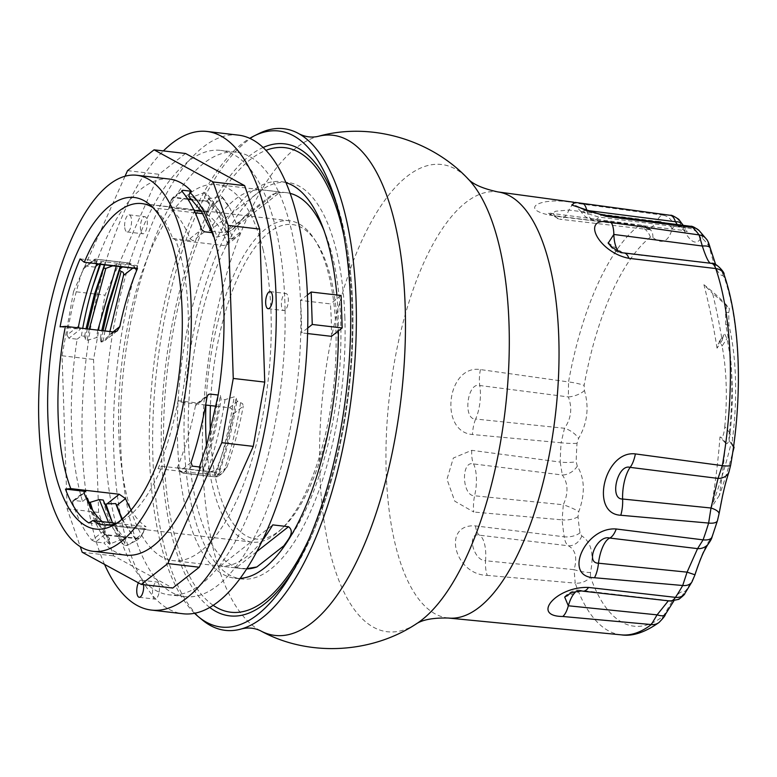 <?xml version="1.0" encoding="UTF-8"?>
<svg xmlns="http://www.w3.org/2000/svg" width="777" height="777" viewBox="0 0 777 777"><rect width="100%" height="100%" fill="white"/><g stroke="black" fill="none" stroke-linecap="round" stroke-linejoin="round"><path stroke-width="0.58" stroke-dasharray="3.88 2.91" d="M151.204 205.886A164.335 63.947 96.6 0 1 152.991 207.274A164.335 63.947 96.6 0 1 172.698 238.461L175.573 239.889L224.077 245.542L232.556 238.879L237.267 236.742L239.714 233.964L239.821 232.449L230.4 209.023L221.367 196.358L208.469 198.795L204.536 198.339L205.924 192.958L203.962 192.725L192.725 196.96L188.782 196.503M195.221 212.801L153.487 207.945L152.574 207.206M153.487 207.945A161.752 62.947 -83.4 0 0 152.952 207.605M116.181 523.552A161.752 62.947 -83.4 0 0 120.28 521.843A161.752 62.947 -83.4 0 0 162.063 466.249L215.287 472.445A161.752 62.947 -83.4 0 0 232.983 414.277L243.279 406.196L242.589 403.613L236.83 401.01L236.072 397.096L234.11 396.872L225.019 399.631L221.086 399.174L220.328 395.27L217.987 395.153M205.623 405.021L180.954 402.146L178.088 400.709A164.335 63.947 96.6 0 1 158.061 468.638L162.063 466.249M180.954 402.146A161.752 62.947 -83.4 0 0 175.573 239.889M344.862 317.706A199.611 77.671 -83.4 0 0 287.645 182.43A199.611 77.671 -83.4 0 0 184.275 443.706A199.611 77.671 -83.4 0 0 241.492 578.982A199.611 77.671 -83.4 0 0 344.862 317.706M290.219 193.386A189.287 73.66 -83.4 0 0 286.451 192.686A189.287 73.66 -83.4 0 0 272.271 194.454L245.211 215.685A189.287 73.66 -83.4 0 0 188.219 423.28A189.287 73.66 -83.4 0 0 242.686 568.725A189.287 73.66 -83.4 0 0 243.861 568.842A189.287 73.66 -83.4 0 0 246.513 568.919M288.014 540.423A189.287 73.66 -83.4 0 0 324.077 230.643M210.334 431.575A158.314 61.606 -83.4 0 0 210.334 431.779A158.314 61.606 -83.4 0 0 283.275 527.35A158.314 61.606 -83.4 0 0 335.208 388.927A158.314 61.606 -83.4 0 0 316.453 242.288A158.314 61.606 -83.4 0 0 250.612 253.739A158.314 61.606 -83.4 0 0 210.431 405.575M206.497 445.6A161.752 62.947 -83.4 0 0 252.166 542.113A161.752 62.947 -83.4 0 0 280.322 530.147A161.752 62.947 -83.4 0 0 333.391 388.723A161.752 62.947 -83.4 0 0 314.229 238.889A161.752 62.947 -83.4 0 0 289.568 220.775A161.752 62.947 -83.4 0 0 205.924 405.05M237.937 401.136L229.458 407.789L215.996 406.225M229.458 407.799C232.401 408.712 233.576 410.878 232.983 414.277M131.128 509.935A161.752 62.947 -83.4 0 0 146.066 526.757L116.55 523.319M239.821 232.449L227.272 242.288A161.752 62.947 -83.4 0 0 206.721 214.141L202.894 213.694M227.282 242.288L226.787 244.978L224.077 245.542M88.85 522.95L146.163 529.623L146.066 526.757M158.061 468.638L215.384 475.31A164.335 63.947 -83.4 0 0 216.909 471.668L215.841 472.261L217.463 474.611C218.356 476.223 217.667 476.971 215.394 476.855L183.11 473.096L180.788 471.833L178.05 467.861L215.841 472.261M215.287 472.445L215.384 475.31M78.759 327.913L80.381 329.205L68.881 338.228L77.146 339.19A189.287 73.66 -83.4 0 0 71.523 426.845A189.287 73.66 -83.4 0 0 82.537 501.447L74.271 500.475L85.761 491.462M60.072 326.835L80.381 329.205M80.089 258.916L137.403 265.588A164.335 63.947 -83.4 0 0 136.266 268.308M137.5 268.453L137.403 265.588M187.665 198.873L174.213 197.309L172.552 197.834L171.241 200.01L168.939 207.818L171.766 199.718L173.98 197.737L187.985 199.368M172.698 238.461L193.017 240.821L189.918 238.626A164.335 63.947 96.6 0 0 168.939 207.818L194.192 210.577M207.206 212.092L208.304 212.403L209.644 207.838L208.595 207.372L207.206 212.092L201.505 211.422M208.304 212.403A164.335 63.947 -83.4 0 0 206.624 211.276L206.721 214.141M149.301 204.604L206.624 211.276M142.618 533.343L140.287 537.597L136.849 538.723L104.565 534.974L102.817 531.721L105.118 523.912L106.216 524.222L103.865 532.196L104.808 534.537L137.082 538.296C139.569 538.247 141.414 536.596 142.618 533.343L144.483 528.496A164.335 63.947 -83.4 0 0 146.163 529.623M106.216 524.222L144.483 528.496L143.143 533.051L135.878 538.752L136.276 540.743L140.287 537.597M105.118 523.912A164.335 63.947 96.6 0 1 102.273 521.658M207.08 396.639L195.464 405.749L196.736 403.603L198.397 403.078L209.897 394.056M178.088 400.709L198.397 403.078M195.464 405.749A164.335 63.947 96.6 0 1 177.544 467.084L180.235 470.979L183.362 473.144L215.647 476.893L218.259 476.418L218.473 473.941A0.864 0.728 -34.6 0 1 217.463 474.611M87.49 498.203L88.238 502.107C93.463 520.347 100.243 534.139 108.586 543.482L109.547 538.519L103.904 542.938A189.287 73.66 -83.4 0 0 125.777 555.118M104.808 534.537L95.639 541.977L103.904 542.938M121.843 519.357L136.461 540.598L126.292 545.541L124.33 545.318L125.398 539.898L121.455 539.442L110.548 543.706L108.586 543.482M112.733 265.812L117.065 264.161L120.998 264.617L120.406 266.705M169.541 179.079A189.287 73.66 -83.4 0 0 94.755 267.103L86.49 266.142L95.416 259.139L127.7 262.898L134.314 266.958L135.344 268.444M94.755 267.103L95.882 266.229M98.514 264.161L101.321 262.325L105.254 262.781L104.662 264.879M122.416 518.861A179.973 70.027 -83.4 0 0 135.878 538.752M109.868 331.536L109.13 335.538L107.702 338.024L103.001 341.773L101.165 341.977L113.889 332.002M307.42 294.969L300.485 300.408L330.4 303.894A189.287 73.66 96.6 0 1 331.478 336.344M341.103 295.493L330.4 303.894M307.566 333.556L301.563 332.857A189.287 73.66 -83.4 0 0 300.485 300.408M307.711 328.04L301.563 332.857M262.995 249.232A189.287 73.66 96.6 0 1 267.521 385.547A189.287 73.66 96.6 0 1 174.194 560.732A189.287 73.66 96.6 0 1 173.009 560.615A189.287 73.66 96.6 0 1 121.736 364.083A189.287 73.66 96.6 0 1 216.783 184.576A189.287 73.66 96.6 0 1 262.995 249.232M256.517 551.825L235.994 567.929L220.25 566.093A189.287 73.66 -83.4 0 0 262.121 540.705M277.399 191.657L261.655 189.831A189.287 73.66 -83.4 0 0 209.13 231.041L224.883 232.877L277.399 191.657L280.079 192.181L272.271 194.454M245.221 215.685L232.634 229.39L228.797 231.934L224.883 232.867M235.994 567.929L246.678 568.667M220.25 566.093L272.766 524.883M209.13 231.041L261.655 189.831M84.139 493.104L72.523 502.214L72.883 500.786L74.271 500.475M72.523 502.214A189.287 73.66 -83.4 0 0 91.958 540.238L102.817 531.721L103.865 532.196M95.639 541.977L91.958 540.238M87.286 328.904L85.227 340.132L84.606 336.237L81.391 335.868L77.146 339.19M103.03 330.74L101.165 341.987M100.971 341.958L100.35 338.073L96.416 337.616L87.189 340.355L85.227 340.132M68.881 338.218L66.977 335.091L78.594 325.981M135.373 268.453L133.751 266.103L127.952 262.937L95.668 259.188L94.843 260.081A0.864 0.728 145.4 0 0 93.832 260.751L82.974 269.269A189.287 73.66 -83.4 0 0 66.977 335.091M82.974 269.269L84.674 266.783L86.49 266.142M96.523 264.646L93.832 260.751L94.066 259.411L95.668 259.188M133.751 266.103A0.864 0.728 -34.6 0 1 134.314 266.958L132.789 268.152M171.766 199.718L172.533 197.844L181.935 190.472M182.1 191.492L171.202 199.864L168.891 207.712M221.367 196.358L222.727 197.581L209.644 207.838C210.314 204.03 209.266 201.777 206.497 201.068L191.977 199.378M191.084 462.461L180.235 470.979A0.864 0.728 145.4 0 0 180.788 471.833M734.08 447.261A756.293 47.387 8.2 0 0 733.187 446.785C732.225 446.115 732.051 443.113 732.653 437.81A159.178 61.937 -83.4 0 0 728.923 325.194L728.739 312.558A756.293 502 164.6 0 0 729.477 308.751A741.579 148.902 11.6 0 0 712.645 293.483A745.891 584.197 -141.2 0 1 722.134 340.345A756.293 502 164.6 0 0 723.037 337.004L724.786 334.091L726.922 338.587A143.687 55.915 96.6 0 1 730.059 433.236C729.176 440.384 728.01 443.861 726.573 443.648A756.293 47.387 8.2 0 0 725.543 443.201A745.891 675.728 -108.7 0 1 719.347 495.405A741.579 558.148 157.8 0 0 732.711 452.486M733.187 446.785L729.545 441.249L733.187 446.785M471.726 450.32A20.649 7.644 97.4 0 0 473.543 463.927A27.535 10.713 -83.4 0 1 474.601 495.775L563.306 504.768C568.521 493.142 568.201 483.216 562.315 475L473.543 463.927C460.703 460.101 461.936 496.328 474.601 495.775A20.649 7.906 -84.8 0 0 473.776 512.033L454.768 501.175L446.979 479.263L453.331 458.041L471.726 450.32L560.198 462.082A211.208 82.187 96.6 0 1 561.101 442.764L472.465 434.528C438.733 431.827 446.911 364.384 480.429 369.57L568.55 381.944A211.208 82.187 96.6 0 1 638.092 226.272L549.446 215.074C516.734 208.236 544.017 195.891 575.796 203.205L662.771 215.161A211.208 82.187 96.6 0 1 670.221 215.297M677.291 224.572L683.983 230.468L686.946 227.982L599.067 217.123L581.147 211.713L585.528 210.276M710.159 263.199L623.028 252.981L608.333 242.929C607.711 243.036 614.005 252.865 621.726 253.03A27.535 10.713 -83.4 0 0 623.028 252.981A20.649 8.489 96.8 0 1 624.067 252.952M564.685 597.057L581.614 590.792L668.346 600.825M475.495 525.903A20.649 7.585 96.9 0 0 479.496 535.198A27.535 10.713 -83.4 0 1 485.557 560.732L574.077 569.667C577.466 557.818 575.572 549.863 568.395 545.794L479.496 535.198C466.297 531.653 473.232 560.703 485.557 560.732A20.649 8.071 -84.8 0 0 487.257 575.388C453.991 574.776 441.695 523.416 475.495 525.903L564.219 536.81A211.208 82.187 96.6 0 1 562.111 519.862L473.776 512.033M480.429 369.57A20.649 7.76 97.8 0 0 479.749 385.499A27.535 10.713 -83.4 0 1 475.641 419.017L564.5 428.263C571.212 418.589 572.494 408.148 568.346 396.93L479.749 385.499C467.259 381.721 462.616 419.862 475.641 419.017A20.649 7.751 -84.5 0 0 472.465 434.528M641.336 225.213L547.756 212.869L559.547 219.192A27.535 10.713 -83.4 0 1 555.39 216.161L644.23 227.049L649.834 229.701L656.944 221.319L568.987 210.043L555.652 211.227L550.038 214.588L555.39 216.161A20.649 7.615 -82.7 0 0 552.486 213.918A20.649 7.615 -82.7 0 0 549.446 215.074M649.834 229.701L559.547 219.192A27.535 10.713 -83.4 0 0 568.987 210.043A20.649 8.324 97.8 0 1 575.796 203.205M586.858 210.771A27.535 10.713 -83.4 0 0 593.521 219.94A27.535 10.713 -83.4 0 0 599.067 217.123A20.649 8.43 97.4 0 1 603.486 215.044M621.386 634.867A211.208 82.187 96.6 0 1 575.223 583.138A13.763 9.916 160.6 0 0 590.481 576.981A201.126 78.263 -83.4 0 0 662.927 616.414L665.287 613.16C673.727 597.387 680.06 590.248 684.294 591.753L685.916 590.52A201.126 78.263 -83.4 0 0 692.831 579.224L694.706 574.727C700.728 556.419 706.079 544.434 710.761 538.791L712.237 535.771A201.126 78.263 -83.4 0 0 717.521 519.774L718.715 514.704C721.882 496.571 725.465 481.497 729.477 469.473L730.535 465.083A201.126 78.263 -83.4 0 0 724.31 277.399L723.047 275.68C718.608 275.514 714.228 266.696 709.906 249.203L708.42 245.377A201.126 78.263 -83.4 0 0 702.369 238.286L700.796 238.51A13.763 12.17 28.9 0 0 686.946 227.982L690.481 226.272M723.047 275.68A13.763 13.413 78.6 0 0 710.906 263.345L711.47 263.354M564.694 597.037L564.694 597.037C563.976 596.911 572.571 588.626 580.04 590.287A27.535 10.713 -83.4 0 0 576.029 591.637M669.114 600.65L580.04 590.287A27.535 10.713 -83.4 0 1 581.614 590.792A20.649 8.489 -83.6 0 0 582.779 591.161M670.25 601.039L669.531 600.844A13.763 13.374 -58.1 0 0 684.294 591.753M700.796 238.51C696.124 245.464 690.267 242.278 683.236 228.943L681.138 226.719A201.126 78.263 -83.4 0 0 673.844 226.563L672.251 228.71C668.453 241.822 661.975 244.736 652.826 237.451L650.349 237.14A201.126 78.263 -83.4 0 0 584.129 385.392L584.45 390.53C589.306 407.498 587.354 423.465 578.574 438.413L577.029 443.298A201.126 78.263 -83.4 0 0 576.165 461.693L577.282 466.132C584.79 478.515 585.285 493.686 578.787 511.635L577.991 516.715A201.126 78.263 -83.4 0 0 580.001 532.867L581.808 535.965C591.297 542.006 594.191 554.166 590.481 572.445A13.763 2.729 13.2 0 1 574.077 569.667L575.223 583.138L487.257 575.388M581.808 535.965A13.763 11.237 -62.8 0 1 568.395 545.794C566.287 544.376 564.889 541.384 564.219 536.81A13.763 7.226 -8.5 0 0 580.001 532.867M577.991 516.715A13.763 6.235 -5.7 0 1 562.111 519.862L563.306 504.768A13.763 2.03 21.8 0 1 578.787 511.635M577.282 466.132A13.763 9.382 -34.8 0 1 562.315 475L560.198 462.082A13.763 2.797 1.6 0 0 576.165 461.693M577.029 443.298A13.763 1.641 3.7 0 1 561.101 442.764L564.5 428.263A13.763 6.342 32.8 0 1 578.574 438.413M584.45 390.53A13.763 6.022 -18.4 0 1 568.346 396.93L568.55 381.944A13.763 2.04 10.3 0 1 584.129 385.392M650.349 237.14A13.763 11.801 51.4 0 0 638.092 226.272L641.219 225.194L644.23 227.049A13.763 10.606 131.7 0 1 649.931 229.225C644.755 225.952 641.851 224.611 641.219 225.194M672.251 228.71A13.763 9.305 13.6 0 0 656.944 221.319C658.595 217.511 660.537 215.462 662.771 215.161A13.763 12.636 84.6 0 1 673.844 226.563M652.826 237.451A13.763 10.606 131.7 0 0 649.97 229.264A13.763 10.606 131.7 0 0 649.931 229.225M681.138 226.719A13.763 12.685 98.1 0 0 670.493 215.336M683.236 228.943A13.763 8.023 153.7 0 0 682.954 225.029L682.779 224.728M702.369 238.286A13.763 12.111 135.2 0 0 699.174 230.623M708.42 245.377A13.763 11.713 143.5 0 0 706.682 239.481M709.906 249.203A13.763 4.128 166.9 0 0 710.217 247.96M724.31 277.399A13.763 9.819 161.2 0 0 723.97 274.281L723.814 273.854M729.477 469.473A13.763 10.781 -160.9 0 1 729.156 471.348M718.715 514.704A13.763 4.847 -170.4 0 0 718.997 514.092M717.521 519.774A13.763 5.41 -163 0 1 717.482 520.541M712.237 535.771A13.763 6.449 -160.4 0 1 712.072 536.946L711.994 537.15M710.761 538.791A13.763 12.947 -137 0 1 708.459 543.813M692.831 579.224A13.763 9.314 -150.5 0 1 692.2 581.439M685.916 590.52A13.763 10.072 -146.4 0 1 684.731 593.715L684.45 594.104M665.287 613.16A13.763 4.477 -152.7 0 1 665.258 614.597M662.927 616.414A13.763 11.859 -127.6 0 1 659.362 622.212M728.739 312.558L725.553 312.344A751.116 498.562 164.6 0 0 726.806 305.38L729.477 308.751M722.134 340.345L717.045 348.183A751.116 498.562 164.6 0 0 718.181 344.104L723.037 337.004M726.806 305.38A735.246 147.63 11.6 0 0 703.913 284.712L712.645 293.483M733.585 446.377L731.342 442.385A751.116 47.057 8.2 0 0 729.836 441.54C728.962 441.064 728.787 438.179 729.302 432.886L732.653 437.81M719.347 495.405L711.305 507.556A735.246 553.389 157.8 0 0 731.351 442.385M717.045 348.183A741.511 580.769 38.8 0 0 703.913 284.712M711.305 507.556A741.511 671.765 71.3 0 0 719.988 436.917L725.543 443.201M726.573 443.648L721.279 437.461A751.116 47.057 8.2 0 0 719.988 436.917M730.059 433.236L724.766 426.651C723.96 434.061 722.804 437.665 721.279 437.461M724.766 426.651A138.52 53.904 -83.4 0 0 722.095 346.076L726.922 338.587M729.302 432.886A164.335 63.947 96.6 0 0 725.708 324.689L725.553 312.344M718.181 344.104L719.949 341.161L722.095 346.076M725.708 324.689L728.923 325.194M202.399 620.027A252.525 98.261 96.6 0 1 152.952 459.246A252.525 98.261 96.6 0 1 259.032 133.508M194.522 613.228A249.679 97.154 96.6 0 1 149.582 457.818A249.679 97.154 96.6 0 1 249.805 138.316M240.006 578.36A199.611 77.671 96.6 0 1 234.8 578.205A199.611 77.671 96.6 0 1 177.583 442.929A199.611 77.671 96.6 0 1 280.953 181.653A199.611 77.671 96.6 0 1 286.053 182.702M336.859 294.998A199.611 77.671 96.6 0 1 338.403 330.905M222.727 197.581A189.287 73.66 96.6 0 1 230.4 209.023M82.537 501.447L86.364 498.436M88.753 502.165L88.238 502.107M103.234 500.038L103.992 503.943C109.207 522.183 115.987 535.975 124.33 545.318M104.497 504.001L103.992 503.943M212.781 232.76L213.199 236.626L217.142 237.082L226.36 234.343C220.454 216.025 212.985 202.146 203.962 192.725M232.556 238.879L228.943 238.461L228.331 234.567L226.36 234.343M200.563 467.094L199.019 468.308L201.787 467.239L203.759 467.472L202.69 472.892L206.624 473.348L217.541 469.075L219.502 469.298L218.434 474.718L222.135 473.378L226.855 467.356C233.644 448.601 239.122 428.214 243.279 406.196M300.621 303.826A223.708 87.053 -83.4 0 0 236.509 152.224A223.708 87.053 -83.4 0 0 127.078 342.919A223.708 87.053 -83.4 0 0 168.609 590.539A223.708 87.053 -83.4 0 0 184.78 596.639A223.708 87.053 -83.4 0 0 300.621 303.826M238.49 135.14A240.909 93.745 -83.4 0 0 113.743 450.466A240.909 93.745 -83.4 0 0 182.789 613.733M104.565 564.413A240.909 93.745 96.6 0 1 82.245 446.804A240.909 93.745 96.6 0 1 163.393 150.903M285.072 310.159A223.708 87.053 96.6 0 1 169.027 594.803A223.708 87.053 96.6 0 1 159.13 592.113A223.708 87.053 96.6 0 1 152.865 588.704A223.708 87.053 96.6 0 1 141.025 231.75A223.708 87.053 96.6 0 1 146.746 218.929A223.708 87.053 96.6 0 1 220.755 150.398A223.708 87.053 96.6 0 1 284.537 293.939A223.708 87.053 96.6 0 1 285.072 310.159A8.605 3.351 -83.4 0 0 288.325 300.893A8.605 3.351 -83.4 0 0 285.868 293.453A8.605 3.351 -83.4 0 0 284.537 293.939A8.605 3.351 -83.4 0 0 281.42 303.263A8.605 3.351 -83.4 0 0 283.877 310.547A8.605 3.351 -83.4 0 0 285.072 310.159M138.374 582.818A8.605 3.351 96.6 0 1 141.21 580.196A8.605 3.351 96.6 0 1 143.58 584.654M124.641 226.117A8.605 3.351 96.6 0 1 129.099 214.85A8.605 3.351 96.6 0 1 131.002 217.104A8.605 3.351 96.6 0 1 130.886 226.69A8.605 3.351 96.6 0 1 127.107 231.944A8.605 3.351 96.6 0 1 124.641 226.117M185.548 153.487L159.023 174.301L105.031 295.163L93.551 359.43L98.63 512.451L113.685 555.895L172.747 588.053M125 176.311L73.543 291.501L105.031 295.163M127.535 170.639L159.023 174.301M82.187 552.233L113.685 555.895M73.543 291.501L62.063 355.769L67.143 508.78L80.274 546.707M67.143 508.78L98.63 512.451M62.063 355.769L93.551 359.43M159.13 592.113A8.605 3.351 -83.4 0 0 156.964 582.022A8.605 3.351 -83.4 0 0 152.865 588.704A8.605 3.351 -83.4 0 0 154.973 599.116A8.605 3.351 -83.4 0 0 159.13 592.113M141.025 231.75A8.605 3.351 -83.4 0 0 142.851 233.78A8.605 3.351 -83.4 0 0 146.63 228.516A8.605 3.351 -83.4 0 0 146.746 218.929A8.605 3.351 -83.4 0 0 144.843 216.686A8.605 3.351 -83.4 0 0 141.025 222.096A8.605 3.351 -83.4 0 0 141.025 231.75M225.019 399.631C220.843 426.554 214.705 451.126 206.624 473.348M202.69 472.892C210.771 450.66 216.9 426.087 221.086 399.174M203.759 467.472C211.053 445.24 216.579 421.173 220.328 395.27M201.787 467.239C209.081 444.998 214.607 420.93 218.366 395.037M199.504 466.977L199.019 468.308M215.394 476.855L218.444 474.698C226.515 452.496 232.644 427.923 236.83 401.01M219.502 469.298C226.797 447.066 232.323 422.999 236.072 397.096M125.398 539.898L112.471 522.843L126.292 545.541M213.199 236.626L211.771 232.644M89.248 329.137L87.189 340.355M117.065 264.161L116.239 266.229M97.844 330.138L96.416 337.616M92.618 510.149L110.548 543.706M108.537 522.387L121.455 539.442M228.943 238.461C222.504 219.872 214.365 206.497 204.536 198.339M228.331 234.567C222.426 216.249 214.957 202.379 205.924 192.958M104.992 330.963L103.001 341.773M101.321 262.325L100.495 264.394M99.806 264.316L100.388 262.684M240.588 402.622C236.606 427.806 230.905 450.961 223.485 472.086M81.391 335.868A179.973 70.027 96.6 0 1 82.712 328.37M84.606 336.237L86.043 328.758M104.439 264.85L105.254 262.781M109.547 538.519L98.164 523.581L89.996 505.74M100.456 527.262A179.973 70.027 96.6 0 1 88.189 502.301M192.725 196.96C202.564 205.128 210.703 218.502 217.142 237.082M100.35 338.073L101.787 330.594M120.182 266.686L120.998 264.617M208.469 198.795C218.308 206.954 226.437 220.328 232.877 238.908M217.541 469.075C224.835 446.843 230.361 422.775 234.11 396.872M129.953 544.133L137.082 538.296M127.952 262.937L122.523 266.958M113.063 331.905L109.295 334.858M204.516 231.799L193.017 240.821M189.918 238.626L201.534 229.516M192.502 199.893L206.255 201.496C208.547 202.098 209.324 204.06 208.595 207.372M94.843 260.081L97.591 264.054M135.829 268.687L134.236 266.375C133.061 264.578 130.924 263.403 127.826 262.849L95.542 259.1L94.056 259.431L84.674 266.783M173.98 197.737L181.925 191.259M210.276 198.096L206.255 201.496M192.298 466.132L183.11 473.096M226.855 467.356L218.473 473.941L216.909 471.668M618.618 251.35A27.535 10.713 -83.4 0 0 621.726 253.03L710.615 263.384C714.908 264.734 716.909 265.676 716.627 266.21L715.636 264.53M448.3 618.036A214.501 83.469 96.6 0 1 386.208 472.61A214.501 83.469 96.6 0 1 497.902 191.929M590.481 572.445L590.481 576.981M260.557 630.807A251.748 97.96 96.6 0 1 202.7 464.743A251.748 97.96 96.6 0 1 296.086 147.921A251.748 97.96 96.6 0 1 318.104 136.373M209.644 607.381A237.607 92.463 96.6 0 1 161.519 454.827A237.607 92.463 96.6 0 1 263.18 147.484M336.742 204.642A237.607 92.463 96.6 0 1 350.631 273.708A237.607 92.463 96.6 0 1 323.747 504.613A237.607 92.463 96.6 0 1 294.376 568.647M213.083 605.264A233.858 90.996 96.6 0 1 163.811 453.739A233.858 90.996 96.6 0 1 266.035 150.33M344.114 236.82A233.858 90.996 96.6 0 1 308.935 539.024M415.54 624.358A235.217 91.531 96.6 0 1 319.833 472.397A235.217 91.531 96.6 0 1 407.08 176.369A235.217 91.531 96.6 0 1 467.463 178.254M152.991 207.274L149.437 204.341M120.28 521.843L112.005 525.922M316.453 242.288L314.229 238.889M283.275 527.35L280.322 530.147M289.568 220.775L141.87 203.584M252.166 542.113L104.468 524.922M117.084 331.06L105.526 340.132M286.451 192.686L216.783 184.576M242.686 568.725L173.009 560.615M232.294 229.671L280.079 192.172M72.883 500.786L84.411 491.744M196.736 403.603L208.255 394.561M177.593 467.618L180.313 471.552L183.236 473.183L215.52 476.942L218.24 476.427M144.532 528.603L143.182 533.207L140.258 537.616M682.954 225.029L687.227 231.633L683.983 230.468L593.521 219.94C587.936 218.988 583.818 216.239 581.147 211.703M581.147 211.713L575.563 205.808M649.125 212.442L646.377 212.063M575.135 202.399L573.795 202.224M649.863 229.701L650.864 229.953L649.97 229.273M669.123 600.65C672.863 600.524 674.931 600.106 675.32 599.407L673.795 601M719.133 341.734L723.97 334.634M324.223 171.756L331.449 188.083C341.161 213.296 347.552 241.841 350.631 273.708C358.071 345.794 347.552 436.169 323.747 504.613C313.442 534.926 300.66 561.237 285.421 583.546L274.631 597.785M234.8 578.205L241.492 578.982M280.953 181.653L287.645 182.43M226.787 244.978L237.665 236.441M222.125 473.378L218.259 476.418M236.509 152.224L220.755 150.398M184.78 596.639L169.027 594.803M127.107 231.944L142.851 233.78M129.099 214.85L144.843 216.686M139.229 597.29L154.973 599.116M141.21 580.196L156.964 582.022M268.133 308.712L283.877 310.547M270.124 291.618L285.868 293.453"/><path stroke-width="1.17" d="M152.574 207.206L149.301 204.604A164.335 63.947 96.6 0 1 151.204 205.886M152.952 207.605A161.752 62.947 -83.4 0 0 141.87 203.584A161.752 62.947 -83.4 0 0 84.275 262.257L137.5 268.453A161.752 62.947 -83.4 0 0 119.804 326.612L113.063 331.905M113.889 332.002L65.385 326.359L60.072 326.835A164.335 63.947 96.6 0 1 80.089 258.916L84.275 262.257M65.385 326.359A161.752 62.947 -83.4 0 0 58.11 415.306A161.752 62.947 -83.4 0 0 70.765 488.607L119.269 494.25L107.061 503.836L115.724 503.583L116.841 505.409A179.973 70.027 -83.4 0 0 122.416 518.861M47.844 415.977A166.919 64.947 -83.4 0 0 112.005 525.922A166.919 64.947 -83.4 0 0 179.506 370.804A166.919 64.947 -83.4 0 0 149.437 204.341A166.919 64.947 -83.4 0 0 79.458 247.795A166.919 64.947 -83.4 0 0 47.844 415.977M116.55 523.319L92.842 520.561L88.85 522.95A164.335 63.947 96.6 0 1 65.453 489.092L70.765 488.607M92.842 520.561A161.752 62.947 -83.4 0 0 104.468 524.922A161.752 62.947 -83.4 0 0 116.181 523.552M38.85 423.038A189.287 73.66 -83.4 0 0 93.104 551.32A189.287 73.66 -83.4 0 0 188.151 371.814A189.287 73.66 -83.4 0 0 136.869 175.281A189.287 73.66 -83.4 0 0 38.85 423.038M246.513 568.919A189.287 73.66 -83.4 0 0 256.866 566.967L283.926 545.736A189.287 73.66 -83.4 0 0 288.014 540.423M324.077 230.643A189.287 73.66 -83.4 0 0 290.219 193.386M210.431 405.575A158.314 61.606 -83.4 0 0 210.334 431.575M205.924 405.05A161.752 62.947 -83.4 0 0 205.808 432.498A161.752 62.947 -83.4 0 0 206.497 445.6M215.996 406.225L205.623 405.021M116.841 505.409L125.515 498.601A161.752 62.947 -83.4 0 0 131.128 509.935M125.524 498.601L119.269 494.259M113.889 331.993L117.23 330.953L119.813 326.612M202.894 213.694L195.221 212.801M136.266 268.308A164.335 63.947 -83.4 0 0 135.878 269.23L135.373 268.453L97.591 264.054L96.523 264.646A164.335 63.947 96.6 0 0 78.594 325.981L78.759 327.913M135.344 268.444L135.878 269.23L135.373 268.453M201.505 211.422L194.192 210.577M65.453 489.092L85.771 491.452L84.411 491.744L84.139 493.104A164.335 63.947 96.6 0 0 102.273 521.658M120.406 266.705L119.571 270.105L121.095 271.532C123.184 271.795 123.98 273.096 123.514 275.427L109.868 331.536M95.882 266.229L98.514 264.161M104.662 264.879L96.406 291.132L87.286 328.904M112.733 265.812L105.827 268.395L103.856 268.162M312.257 324.465L311.188 292.016L341.103 295.493L342.181 327.952L312.257 324.465L307.711 328.04M311.188 292.016L307.42 294.969M342.181 327.952L331.478 336.344L307.566 333.556M262.121 540.705A189.287 73.66 -83.4 0 0 272.766 524.883L288.51 526.719L256.517 551.825M283.926 545.736C287.451 540.433 295.493 531.954 288.51 526.719M246.678 568.667L256.876 566.967M199.504 466.977L207.236 443.055L218.162 395.017A189.287 73.66 -83.4 0 0 220.289 380.04A189.287 73.66 -83.4 0 0 215.763 243.735A189.287 73.66 -83.4 0 0 212.781 232.76L204.516 231.799L201.534 229.516A189.287 73.66 -83.4 0 0 182.1 191.492L181.935 190.472L183.139 190.307L191.414 191.268A189.287 73.66 -83.4 0 0 169.541 179.079L136.869 175.281M209.897 394.056L218.162 395.017M209.897 394.065L208.255 394.561L207.08 396.639A189.287 73.66 -83.4 0 1 191.084 462.461L192.298 466.132L200.563 467.094A189.287 73.66 -83.4 0 1 125.777 555.118L93.104 551.32M732.711 452.486A741.579 558.148 157.8 0 0 734.08 447.261L733.585 446.377M718.997 514.092A13.763 4.847 -170.4 0 0 719.026 513.976A13.763 4.847 -170.4 0 0 719.026 513.956A13.763 4.847 -170.4 0 0 711.004 508.012L622.61 499.019C609.003 499.524 617.608 463.519 630.147 467.365L718.045 478.409L711.004 508.012L708.634 523.067A211.208 82.187 96.6 0 1 703.088 539.86L616.248 528.991C585.178 526.515 562.48 577.126 594.473 577.738L682.701 585.499A211.208 82.187 96.6 0 1 675.446 597.358L588.539 587.441C557.06 586.13 530.215 616.287 562.762 616.482L651.311 624.553A211.208 82.187 96.6 0 1 621.386 634.867L448.3 618.036C432.76 617.696 421.843 619.793 415.54 624.358A235.217 91.531 96.6 0 0 505.351 408.741A235.217 91.531 96.6 0 0 467.463 178.254C472.231 183.984 482.371 188.539 497.902 191.929A214.501 83.469 96.6 0 1 558.77 337.208A214.501 83.469 96.6 0 1 448.3 618.036M585.528 210.276L675.456 221.727L677.291 224.572M618.618 251.35A27.535 10.713 -83.4 0 1 613.84 234.45A20.649 7.867 -82 0 0 611.072 222.407C579.457 215.142 597.882 252.408 628.894 258.323A20.649 8.489 96.8 0 0 624.067 252.952C616.676 252.875 606.487 241.987 608.333 242.929L613.84 234.45L702.311 246.018C706.099 257.575 708.964 263.354 710.906 263.345C712.81 263.238 714.432 264.967 715.763 268.551A211.208 82.187 96.6 0 1 722.299 465.637L635.382 453.914C604.525 450.087 589.296 513.772 620.784 515.258L708.634 523.067A13.763 5.41 -163 0 0 717.443 520.687A13.763 5.41 -163 0 1 717.443 520.687L719.016 513.976M687.082 572.144L598.484 563.208C584.663 563.131 597.484 534.508 609.722 538.053L697.581 548.63L687.082 572.144L682.701 585.499A13.763 9.314 -150.5 0 0 692.025 581.779A13.763 9.314 -150.5 0 1 692.025 581.779L694.988 574.795L687.082 572.144M668.346 600.825L657.089 614.86L568.317 605.778L564.685 597.057L569.939 593.667C572.416 591.919 582.41 590.491 582.876 591.171A20.649 8.489 -83.6 0 0 588.539 587.441M575.563 205.808L586.994 210.81L603.486 215.044A20.649 8.43 97.4 0 1 605.875 216.317L692.725 227.467A211.208 82.187 96.6 0 1 699.077 234.926L611.072 222.407M586.858 210.771A27.535 10.713 -83.4 0 1 586.781 210.431A20.649 7.721 -82.3 0 0 582.099 203.351A20.649 7.721 -82.3 0 0 582.06 203.351L575.135 202.399L571.785 205.021L605.875 216.317M690.5 226.272L692.725 227.467A13.763 12.111 135.2 0 1 699.154 230.594C694.764 227.321 691.88 225.884 690.5 226.272M706.682 239.481A13.763 11.713 143.5 0 0 706.41 239.102A13.763 11.713 143.5 0 0 706.38 239.063A13.763 11.713 143.5 0 0 699.077 234.926L702.311 246.018A13.763 4.128 166.9 0 1 710.207 247.902A13.763 4.128 166.9 0 0 710.207 247.902A13.763 4.128 166.9 0 1 710.217 247.96M628.894 258.323L715.763 268.551A13.763 9.819 161.2 0 1 723.97 274.271C725.407 272.98 715.258 261.713 711.431 263.354M620.784 515.258A20.649 8.197 95.2 0 0 622.61 499.019A27.535 10.713 -83.4 0 1 630.147 467.365A20.649 8.401 -82.5 0 0 635.382 453.914M723.97 274.271C740.578 322.144 742.89 396.571 730.613 465.345A13.763 1.884 -170 0 1 722.299 465.637L718.045 478.409A13.763 10.781 -160.9 0 0 729.02 471.785C725.368 483.061 724.349 488.121 722.523 496.017L719.026 513.956M594.473 577.738A20.649 8.023 95.1 0 0 598.484 563.208A27.535 10.713 -83.4 0 1 609.722 538.053A20.649 8.479 -83 0 0 616.248 528.991M703.088 539.86L697.581 548.63A13.763 12.947 -137 0 0 707.662 544.755C710.285 541.316 711.751 538.714 712.062 536.946A13.763 6.449 -160.4 0 1 712.062 536.965A13.763 6.449 -160.4 0 1 703.088 539.86M582.779 591.161A20.649 8.489 -83.6 0 0 582.876 591.171L670.318 601.048M692.2 581.439A13.763 9.314 -150.5 0 1 692.025 581.769L684.722 593.715A13.763 10.072 -146.4 0 1 675.446 597.358C673.309 600.398 671.338 601.553 669.531 600.844M576.029 591.637A27.535 10.713 -83.4 0 0 568.317 605.778A20.649 7.857 95.3 0 1 562.762 616.482M665.258 614.597A13.763 4.477 -152.7 0 1 665.238 614.636A13.763 4.477 -152.7 0 1 665.229 614.646A13.763 4.477 -152.7 0 1 657.089 614.86L651.311 624.553A13.763 11.859 -127.6 0 0 659.051 622.455C663.364 618.006 665.413 615.403 665.229 614.626M683.1 225.32L682.954 225.029A13.763 8.023 153.7 0 0 675.456 221.727C674.145 217.851 672.464 215.715 670.415 215.326A211.208 82.187 96.6 0 0 670.221 215.297L670.493 215.336A13.763 12.685 98.1 0 0 670.415 215.326L582.06 203.351M706.41 239.102L699.174 230.623A13.763 12.111 135.2 0 0 699.154 230.594M717.482 520.541A13.763 5.41 -163 0 1 717.443 520.668L712.062 536.965M708.459 543.813A13.763 12.947 -137 0 1 707.692 544.716A13.763 12.947 -137 0 1 707.662 544.755M249.805 138.316A249.679 97.154 96.6 0 1 254.467 135.761L259.032 133.508A252.525 98.261 96.6 0 1 299.359 133.974A252.525 98.261 96.6 0 1 352.127 390.899A252.525 98.261 96.6 0 1 241.754 628.836A252.525 98.261 96.6 0 1 202.399 620.027L198.475 616.792A249.679 97.154 96.6 0 1 194.522 613.228M254.467 135.761A249.679 97.154 96.6 0 1 324.223 171.756A249.679 97.154 96.6 0 1 274.631 597.785A249.679 97.154 96.6 0 1 198.475 616.792M286.053 182.702A199.611 77.671 96.6 0 1 336.859 294.998M338.403 330.905A199.611 77.671 96.6 0 1 240.006 578.36M211.771 232.644L201.36 211.179L188.782 196.503L189.87 192.473L191.414 191.268M86.364 498.436L87.49 498.203L89.996 505.74M104.497 504.001L105.954 504.166L112.49 522.843L103.234 500.038L99.301 499.572L90.21 502.331L88.753 502.165M105.954 504.166L107.061 503.836M151.292 610.062L182.789 613.733A240.909 93.745 -83.4 0 0 307.537 298.397A240.909 93.745 -83.4 0 0 238.49 135.14L207.003 131.468A240.909 93.745 96.6 0 1 272.271 381.604A240.909 93.745 96.6 0 1 151.292 610.062A240.909 93.745 96.6 0 1 104.565 564.413M163.393 150.903A240.909 93.745 96.6 0 1 207.003 131.468M265.666 302.875A8.605 3.351 96.6 0 1 270.124 291.618A8.605 3.351 96.6 0 1 272.572 299.058A8.605 3.351 96.6 0 1 269.328 308.323A8.605 3.351 96.6 0 1 268.133 308.712A8.605 3.351 96.6 0 1 265.666 302.875M143.58 584.654A8.605 3.351 96.6 0 1 143.376 590.287A8.605 3.351 96.6 0 1 139.229 597.29A8.605 3.351 96.6 0 1 136.762 591.452A8.605 3.351 96.6 0 1 138.374 582.818M80.274 546.707L82.187 552.233L141.259 584.382L172.747 588.053L199.271 567.229L253.263 446.367L264.743 382.099L259.673 229.089L244.619 185.635L185.548 153.487L154.06 149.825L127.535 170.639L125 176.311M141.259 584.382L167.783 563.568L221.775 442.705L233.255 378.438L228.176 225.417L213.131 181.973L154.06 149.825M213.131 181.973L244.619 185.635M228.176 225.417L259.673 229.089M233.255 378.438L264.743 382.099M221.775 442.705L253.263 446.367M167.783 563.568L199.271 567.229M115.724 503.583L121.843 519.357M189.87 192.473C199.058 201.107 206.633 214.578 212.607 232.896M105.827 268.395L89.248 329.137M116.239 266.229L97.844 330.138M90.21 502.331L92.618 510.149M99.301 499.572L108.537 522.387M121.095 271.532L104.992 330.963M100.495 264.394L92.492 287.267L99.806 264.316M82.712 328.37A179.973 70.027 96.6 0 1 92.492 287.267M86.043 328.758L94.435 294.347L104.439 264.85M88.189 502.301A179.973 70.027 96.6 0 1 86.771 498.115M101.787 330.594L107.09 307.449L120.182 266.686M119.571 270.105L108.906 304.817L103.03 330.74M122.523 266.958L119.813 269.085M123.514 275.427L132.789 268.152M187.985 199.368L192.502 199.893M181.925 191.259L183.139 190.307M191.977 199.378L187.665 198.873M299.359 133.974C305.516 136.985 311.771 137.782 318.104 136.373A251.748 97.96 96.6 0 1 401.262 396.62A251.748 97.96 96.6 0 1 260.557 630.807C254.71 627.981 248.446 627.321 241.754 628.836M263.18 147.484A237.607 92.463 96.6 0 1 336.742 204.642M294.376 568.647A237.607 92.463 96.6 0 1 209.644 607.381M266.035 150.33A233.858 90.996 96.6 0 1 344.114 236.82M308.935 539.024A233.858 90.996 96.6 0 1 213.083 605.264M575.281 202.418L647.503 212.218M603.486 215.044L690.607 226.292M624.067 252.952L711.47 263.354M670.221 215.297L649.125 212.442M573.795 202.224L497.902 191.929M682.934 225.039L678.777 219.328C673.921 216.132 671.163 214.802 670.493 215.336M710.197 247.921C708.925 243.259 707.653 240.316 706.38 239.063M715.636 264.53L710.207 247.902M729.02 471.736L730.603 465.345M707.692 544.726L703.972 551.388C699.931 559.644 695.124 574.145 694.988 574.795M670.269 601.039L678.826 599.329C683.1 595.93 685.071 594.055 684.722 593.706M673.795 601L665.229 614.646M659.09 622.426C644.968 632.439 632.4 636.586 621.386 634.867M318.104 136.373C370.716 121.659 430.711 139.607 467.463 178.254M260.557 630.807C308.391 657.225 370.901 653.515 415.54 624.358"/></g></svg>
